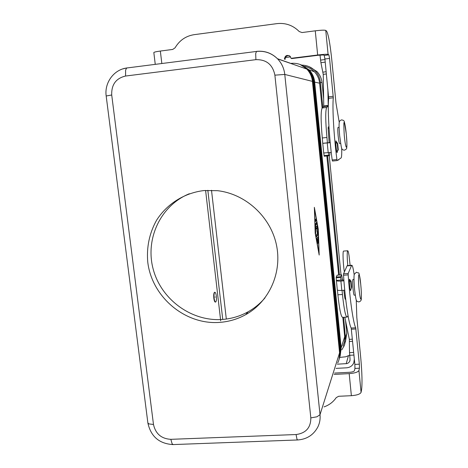 <?xml version="1.0" encoding="UTF-8"?>
<svg xmlns="http://www.w3.org/2000/svg" width="468" height="468" viewBox="0 0 468 468"><rect width="100%" height="100%" fill="white"/><g stroke="black" fill="none" stroke-linecap="round" stroke-linejoin="round"><path stroke-width="0.7" d="M343.688 251.076L343.506 251.088C342.599 251.433 343.108 264.379 344.337 271.721L344.372 271.937M347.782 265.578C347.069 257.283 347.016 252.34 347.63 250.76C348.022 250.538 348.485 252.117 349.017 255.493L350.128 265.403M342.517 280.08L341.617 274.839L340.762 276.705L340.985 280.139L343.863 279.981M343.933 280.835L340.897 281.057C338.188 281.215 336.691 281.052 336.393 280.578L336.188 277.044L337.147 275.166M337.334 289.774L337.317 289.891C337.615 290.394 339.119 290.569 341.821 290.423L344.746 290.219M344.852 317.216L349.333 339.364L349.52 352.661L350.058 359.336L349.777 361.243L350.046 360.22M337.41 290.037L337.884 294.805C339.54 309.951 341.16 317.468 342.757 317.357L346.776 317.093M348.04 315.678L347.186 317.07C345.671 317.175 344.091 309.652 342.453 294.483L342.05 290.412M336.036 368.375L346.624 367.813C350.07 367.491 352.468 365.806 353.82 362.753L354.323 359.102L353.837 354.001M343.828 290.283L344.752 297.543L345.197 299.263L345.589 298.239M349.649 355.177L345.776 356.786L339.692 357.412M337.346 364.174L346.876 363.607L348.631 362.776L349.777 361.243M341.026 280.045L336.451 280.379M349.403 280.507L350.737 281.976L351.339 288.124L351.041 289.206L350.204 289.791M351.345 288.382L351.673 287.2L351.076 281.081L349.467 279.583M327.887 89.335L328.214 105.452L328.167 106.049L326.682 107.47C325.348 110.612 325.43 120.615 326.939 137.475L327.419 142.834L330.215 142.547M330.227 142.681L322.745 143.337L322.288 137.966C320.785 121.124 320.738 111.132 322.154 107.979L323.716 106.552L323.768 105.955L323.236 74.348L320.919 62.677L320.001 55.078M323.733 152.977L331.25 152.404M328.442 152.697L328.811 155.768L324.178 156.236L323.786 153.024M328.167 106.049L323.71 106.558L328.167 106.049M324.786 57.874L325.079 60.664M338.364 159.781L338.727 159.968L338.926 159.412M329.139 142.664L328.191 129.431L328.238 126.951L328.963 126.781M328.811 155.768L329.8 155.224L329.846 152.55M327.465 142.816L322.821 143.302M335.837 141.962L336.796 142.149L337.668 143.46L338.288 149.813L337.2 151.556M336.802 151.778L337.873 150.035L337.252 143.647L335.825 142.149M336.498 142.026L335.995 140.856C335.351 141.342 336.556 153.241 337.176 152.556L337.37 151.48M350.778 289.487L350.59 290.622C350.023 291.535 348.988 280.262 349.543 279.221L349.906 279.659M189.329 193.746C160.612 205.434 145.004 238.908 153.171 269.088C161.091 299.327 191.219 321.575 221.955 319.48C231.25 318.843 239.961 316.28 248.093 311.793C254.551 308.178 260.196 303.533 265.028 297.847M203.949 190.558L217.31 190.669C245.168 193.699 270.089 216.198 276.278 244.126C282.561 272.043 269.474 301.515 245.729 314.648C237.492 319.188 228.665 321.779 219.246 322.423C184.854 324.827 151.895 296.876 147.771 262.232C146.443 247.25 149.368 233.275 156.528 220.299C166.924 203.954 184.339 192.904 203.949 190.558M216.333 296.133C216.614 299.38 216.391 301.357 215.654 302.047C214.993 302.082 214.49 300.801 214.128 298.198C213.847 294.939 214.075 292.962 214.806 292.278C215.467 292.248 215.976 293.53 216.333 296.133M215.473 302.059L215.356 302.071C214.695 302.106 214.192 300.819 213.829 298.221C213.548 294.957 213.777 292.986 214.514 292.301L214.695 292.284M215.169 297.227L215.192 296.876L215.169 297.227M355.253 295.127L354.276 295.197C353.896 295.203 353.48 293.108 353.036 288.902C352.615 284.064 352.55 280.946 352.849 279.554L353.995 279.355M338.142 127.431L338.007 127.448C337.68 128.326 337.72 131.087 338.136 135.738C338.662 140.657 339.16 143.261 339.633 143.547M316.777 238.528L318.07 236.849L318.293 238.101L318.38 242.635L318.07 238.908L317.714 239.382L317.977 243.184L317.509 239.651L317.146 240.131L317.573 243.734L316.777 238.528M317.146 240.131L316.854 240.154M316.842 240.078L317.509 239.651M317.374 239.663L318.07 238.908M317.714 239.382L317.345 239.411M317.953 238.914L317.825 237.165M315.333 221.621L315.145 219.773L315.982 218.854L316.163 220.691L315.333 221.627M315.216 221.376L315.795 220.726L315.725 219.135M315.315 233.064L319 253.229L318.193 229.519L314.537 209.173L315.186 233.076M315.192 233.216L314.35 207.324L318.31 229.373L319.188 255.054L315.192 233.216M315.233 224.312L316.59 222.253L316.772 224.084L315.526 225.523L315.725 233.602L315.233 224.312M315.268 225.424L316.403 224.113L316.333 222.54M315.959 228.741L317.07 227.822L316.081 229.01L315.894 227.161L317.193 225.629L317.275 230.648L318.117 234.731L316.35 236.995L316.163 235.141L317.626 233.298L316.93 231.075L317.07 227.822M316.222 236.709L317.749 234.76L316.941 230.788M317.275 230.648L316.947 230.677M317.029 227.828L316.947 225.921M337.726 362.94C339.294 359.781 339.908 356.417 339.575 352.843L312.431 81.379C311.904 76.606 310.015 72.499 306.762 69.053L277.588 58.857C271.686 53.03 264.666 50.538 256.517 51.381L255.692 53.574L255.897 59.658C266.386 59.424 272.715 64.596 274.886 75.161L310.828 417.883L316.953 416.795L320.013 414.677L284.778 74.441C284.094 68.404 281.695 63.203 277.588 58.857C271.575 53.007 264.443 50.55 256.195 51.48L126.652 68.006L125.611 70.106L125.559 76.038L255.897 59.658M290.634 63.414L290.803 63.391C297.262 62.747 302.814 64.719 307.458 69.299C310.688 72.721 312.565 76.799 313.092 81.543L340.049 351.357L339.072 359.395M339.37 358.476L340.142 351.047L313.227 81.578C312.706 76.84 310.828 72.768 307.605 69.352L300.134 64.49M300.497 64.625L308.283 69.586C311.495 72.985 313.355 77.033 313.876 81.742L340.61 349.584L339.639 357.558M339.938 356.657L340.704 349.28L314.01 81.777C313.49 77.074 311.63 73.026 308.43 69.638L301.012 64.812M301.369 64.953L309.102 69.872C312.285 73.242 314.133 77.261 314.648 81.935L341.16 347.841L340.201 355.756M342.997 346.004L344.395 342.096L344.817 337.943L342.833 317.351M338.645 275.055L326.845 155.967M322.095 108.049L319.632 83.187C319.147 78.741 317.392 74.921 314.361 71.715C311.63 68.931 308.365 67.152 304.563 66.374M220.697 320.843L205.598 190.423M222.745 319.422L207.833 190.306M301.878 65.128C307.072 65.257 311.501 67.181 315.169 70.908C318.141 74.102 319.866 77.893 320.346 82.286L322.826 107.359M327.629 155.885L339.417 274.997M343.606 317.298L345.636 340.02L344.448 345.366L341.804 349.848M211.507 190.277L226.313 319.041M345.402 341.991L346.788 333.368L345.519 320.527M341.014 274.88L329.232 155.54M324.382 106.482L324.33 105.891M323.651 99.058L322.042 82.731C321.569 78.413 319.872 74.687 316.953 71.551L309.237 66.725M324.061 406.885C329.168 405.089 333.228 402 336.235 397.619L338.668 396.279L351.374 395.688C356.949 395.249 360.179 394.144 361.074 392.365L361.553 389.914C362.355 383.608 362.086 372.949 360.752 357.938L356.815 317.433L356.253 299.889M354.182 274.815C353.211 268.076 352.369 264.9 351.644 265.286L348.198 273.458L348.186 274.874C349.783 299.14 353.328 323.558 355.715 327.775L359.342 364.186L359.442 368.211L358.938 370.48C358.026 372.13 354.779 373.183 349.192 373.634L334.158 374.412M347.543 265.596L347.051 265.888L343.547 273.809L343.524 275.225C345.091 299.461 348.713 323.844 351.205 328.056L354.861 364.426L354.943 368.451L354.405 370.72C353.937 371.539 352.316 372.066 349.537 372.288L334.579 373.066M339.253 122.481L335.989 103.077L331.771 59.676C330.092 43.688 328.36 34.164 326.582 31.104L325.757 30.402C324.593 29.981 321.101 30.122 315.268 30.824L302.035 32.549L299.239 31.555C293.032 25.33 285.597 22.686 276.921 23.628L194.085 34.679C185.802 36.007 179.472 40.383 175.085 47.806L172.727 49.432L160.343 51.053C156.3 51.603 154.13 52.1 153.832 52.539L153.837 52.58M341.675 148.087C341.851 153.773 341.669 157.055 341.119 157.932L337.165 160.577L336.907 159.512C333.877 136.574 332.221 107.652 333.304 97.783L329.554 58.43L328.899 54.861L328.091 54.382C326.951 54.112 323.476 54.317 317.661 55.002L291.067 58.325L290.09 56.248C286.931 54.563 285.035 55.528 284.398 59.155M337.147 160.577L332.45 161.05L332.186 159.986C329.098 137.077 327.489 108.184 328.676 98.315L324.915 59.003L324.242 55.44L323.394 54.967L318.187 55.277L291.728 58.582L291.067 58.325M289.341 55.692C286.685 55.429 285.269 56.669 285.094 59.413M340.897 281.057L341.821 290.423M346.215 363.695L348.385 355.861M341.587 274.88L337.065 275.219M340.762 276.705L336.188 277.044M340.768 277.471L336.194 277.811M342.453 294.483L337.884 294.805M352.386 339.183L349.333 339.364M352.597 341.301L349.514 341.482M353.685 352.427L349.52 352.661M353.925 355.06L349.66 355.3M351.673 287.2L351.339 288.124M351.076 281.081L350.737 281.976M327.249 142.997L328.208 152.72M328.682 155.136L324.043 155.61M326.939 137.475L322.288 137.966M326.74 107.406L322.212 107.915M328.214 105.452L323.768 105.955M326.383 73.967L323.236 74.348M326.167 71.744L322.99 72.13M325.225 62.15L320.919 62.677M324.95 59.565L320.545 60.109M337.668 143.46L337.252 143.647M338.288 149.813L337.873 150.035M285.427 57.517L290.581 56.874M360.734 284.363C362.29 299.842 360.658 305.715 359.12 289.423C357.529 273.248 359.278 268.515 360.734 284.363M310.828 417.883C310.834 427.653 305.914 433.204 296.074 434.538L170.832 439.329C161.372 438.762 155.592 433.813 153.486 424.488L148.771 423.885L147.859 422.82M153.486 424.488L111.717 94.992C111.361 84.62 115.976 78.302 125.559 76.038M106.183 95.993L111.717 94.992M296.074 434.538L296.999 439.265L297.683 439.967C306.756 439.3 313.449 435.035 317.749 427.161C319.691 423.277 320.445 419.117 320.013 414.677L339.575 352.843M170.832 439.329L172.16 443.91L173.33 444.571L297.478 439.973M312.431 81.379L284.778 74.441L274.886 75.161M344.565 150.134C346.168 149.345 346.882 148.59 346.7 147.882C346.887 146.619 347.221 145.232 346.32 134.41C344.038 118.03 343.348 118.293 344.243 135.194C345.84 152.106 347.946 150.673 346.314 134.415C345.823 129.069 345.173 124.933 344.366 122.008C344.343 120.802 343.372 120.1 341.453 119.902C339.879 120.668 339.165 121.428 339.312 122.183C339.095 123.605 338.768 125.02 339.657 135.685C341.64 149.625 341.219 149.684 344.325 150.164M317.532 242.231L317.234 242.254M318.293 238.101L317.924 238.13M316.163 220.691L315.795 220.726M316.772 224.084L316.403 224.113M318.117 234.731L317.749 234.76M318.012 233.017L317.643 233.046M317.421 227.196L317.052 227.232M313.227 81.578L312.454 81.608M340.142 351.047L339.44 351.48M314.01 81.777L313.25 81.801M340.704 349.28L340.008 349.707M290.008 63.116L277.454 58.716M319.632 83.187L314.034 81.994M344.735 336.545L341.16 347.841L340.569 347.958M127.226 67.878L126.652 68.006C113.753 69.656 104.294 82.859 106.177 95.958L147.888 423.025C150.86 436.527 159.219 443.711 172.961 444.582M126.775 67.936L122.838 68.89M346.788 333.368L345.577 337.252M322.042 82.731L320.346 82.286M351.374 395.688L349.192 373.634M358.938 370.48L361.074 392.365M348.186 274.874L343.524 275.225M348.198 273.458L343.547 273.809M355.715 327.775L351.205 328.056M355.914 328.963L351.409 329.244M359.342 364.186L354.861 364.426M359.442 368.211L354.943 368.451M351.491 265.549L347.051 265.888M160.343 51.053L161.834 63.519M317.661 55.002L315.268 30.824M325.757 30.402L328.091 54.382M336.907 159.512L332.186 159.986M333.304 97.783L328.676 98.315M333.245 96.297L328.624 96.829M329.554 58.43L324.915 59.003M328.899 54.861L324.242 55.44M347.63 250.76L343.506 251.088M337.317 289.891L336.393 280.578M341.617 274.839L337.095 275.172M323.704 153.001L322.745 143.337M338.727 159.968L337.966 160.044M322.154 107.979L326.682 107.47M336.375 142.331L336.796 142.149M358.979 301.872C360.67 301.328 361.436 300.24 361.29 298.613C361.489 295.261 361.308 290.499 360.74 284.328C358.494 268.913 359.617 274.318 356.417 272.206L354.294 274.26C354.054 275.038 353.627 278.156 354.615 289.786C356.177 301.07 355.844 301.304 358.798 301.883M248.093 311.793L245.729 314.648M328.138 128.507L329.068 128.407M338.007 127.448L339.101 127.325M314.361 71.715L309.102 69.872M339.674 143.506L340.634 143.407M345.32 295.817L344.542 295.87M214.806 292.278L214.514 292.301M316.953 71.551L315.169 70.908M351.644 265.286L347.221 265.625M155.253 64.356L153.832 52.539"/></g></svg>

